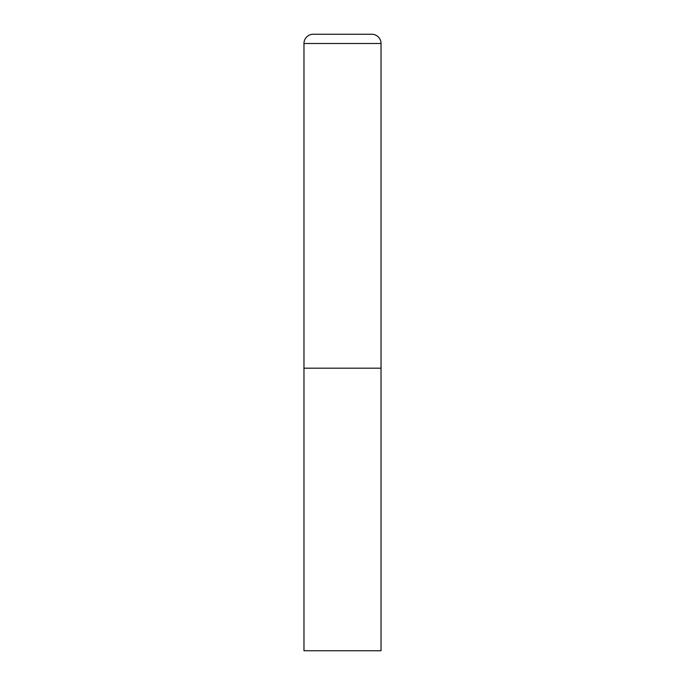 <?xml version="1.0" encoding="UTF-8"?>
<svg xmlns="http://www.w3.org/2000/svg" width="685" height="685" viewBox="0 0 685 685"><rect width="100%" height="100%" fill="white"/><g stroke="black" fill="none" stroke-linecap="round" stroke-linejoin="round"><path stroke-width="1.03" d="M303.969 43.497L303.969 650.75L381.031 650.75L381.031 368.188L303.969 368.188L381.031 368.188L381.031 43.497A9.248 9.248 0 0 0 371.784 34.25L313.216 34.25A9.248 9.248 0 0 0 303.969 43.497L381.031 43.497"/></g></svg>
